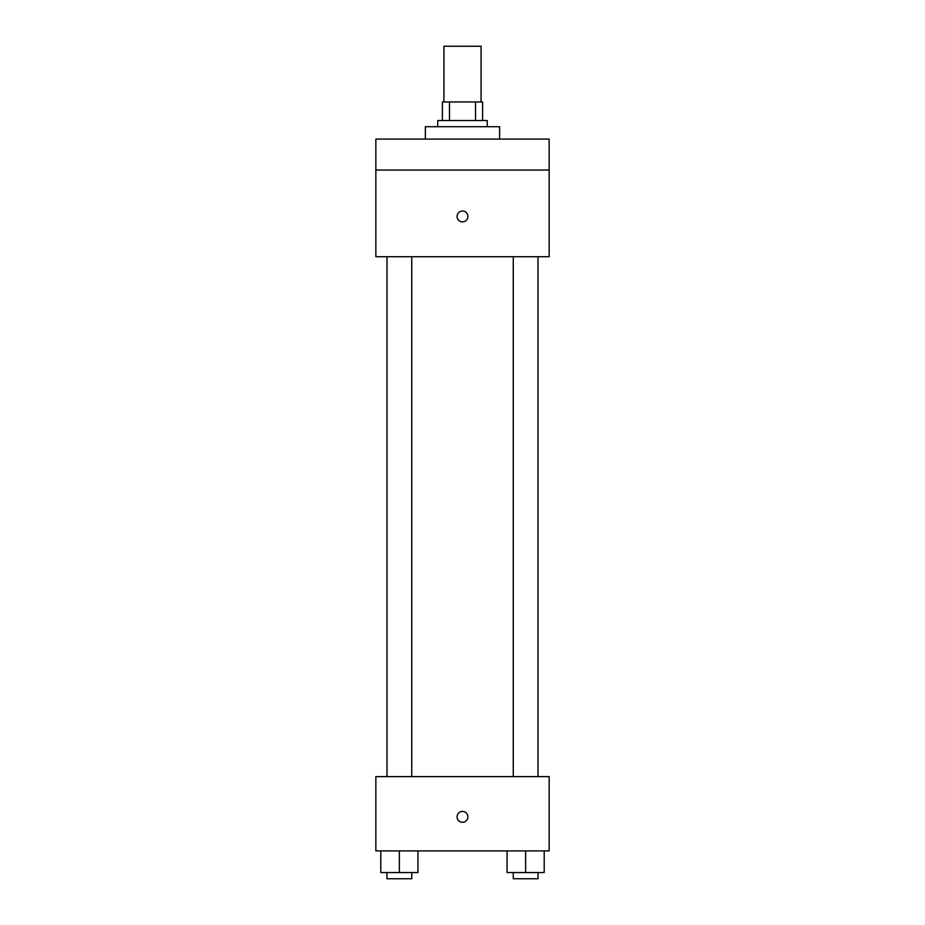 <?xml version="1.0" encoding="UTF-8"?>
<svg xmlns="http://www.w3.org/2000/svg" width="925" height="925" viewBox="0 0 925 925"><rect width="100%" height="100%" fill="white"/><g stroke="black" fill="none" stroke-linecap="round" stroke-linejoin="round"><path stroke-width="1.39" d="M481.069 101.958L481.069 46.25L443.931 46.25L443.931 101.958M449.469 120.527L449.469 101.958L442.381 101.958L442.381 120.527L442.381 101.958M449.469 101.958L482.619 101.958L482.619 120.527M475.531 120.527L475.531 101.958M437.745 126.713L437.745 120.527L487.255 120.527L487.255 126.713M499.639 139.097L499.639 126.713L425.361 126.713L425.361 139.097M375.851 139.097L549.149 139.097L549.149 170.038L375.851 170.038L375.851 139.097M549.149 170.038L549.149 256.699L375.851 256.699L375.851 170.038M462.5 221.884A5.411 5.411 0 0 1 457.806 213.756A5.411 5.411 0 0 1 467.194 213.756A5.411 5.411 0 0 1 462.5 221.884M375.851 776.618L549.149 776.618L549.149 850.896L375.851 850.896L375.851 776.618M462.5 822.267A5.411 5.411 0 0 1 457.806 814.15A5.411 5.411 0 0 1 467.194 814.15A5.411 5.411 0 0 1 462.5 822.267M507.062 850.896L507.062 872.564L544.201 872.564L544.201 850.896L544.201 872.564M525.631 872.564L525.631 850.896M538.015 872.564L538.015 878.75L513.259 878.75L513.259 872.564M380.799 850.896L380.799 872.564L417.938 872.564L417.938 850.896L417.938 872.564M399.369 872.564L399.369 850.896M411.741 872.564L411.741 878.75L386.985 878.75L386.985 872.564M513.259 256.699L513.259 776.618M538.015 256.699L538.015 776.618M411.741 776.618L411.741 256.699M386.985 776.618L386.985 256.699"/></g></svg>
